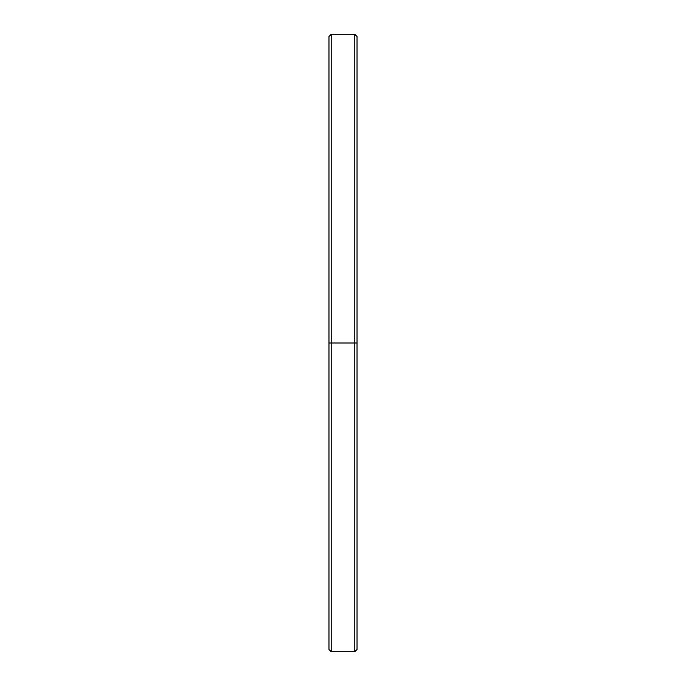 <?xml version="1.0" encoding="UTF-8"?>
<svg xmlns="http://www.w3.org/2000/svg" width="686" height="686" viewBox="0 0 686 686"><rect width="100%" height="100%" fill="white"/><g stroke="black" fill="none" stroke-linecap="round" stroke-linejoin="round"><path stroke-width="1.03" d="M357.029 51.982L357.029 343L354.791 343L354.791 651.7L354.791 343L331.209 343L331.209 651.7L331.209 343L328.971 343L328.971 649.453L331.209 651.7L354.791 651.7L357.029 649.453L357.029 36.547L354.791 34.3L354.791 343L354.791 34.3L331.209 34.3L331.209 343L331.209 34.3L328.971 36.547L328.971 343L357.029 343L328.971 343L328.971 641.316"/></g></svg>
